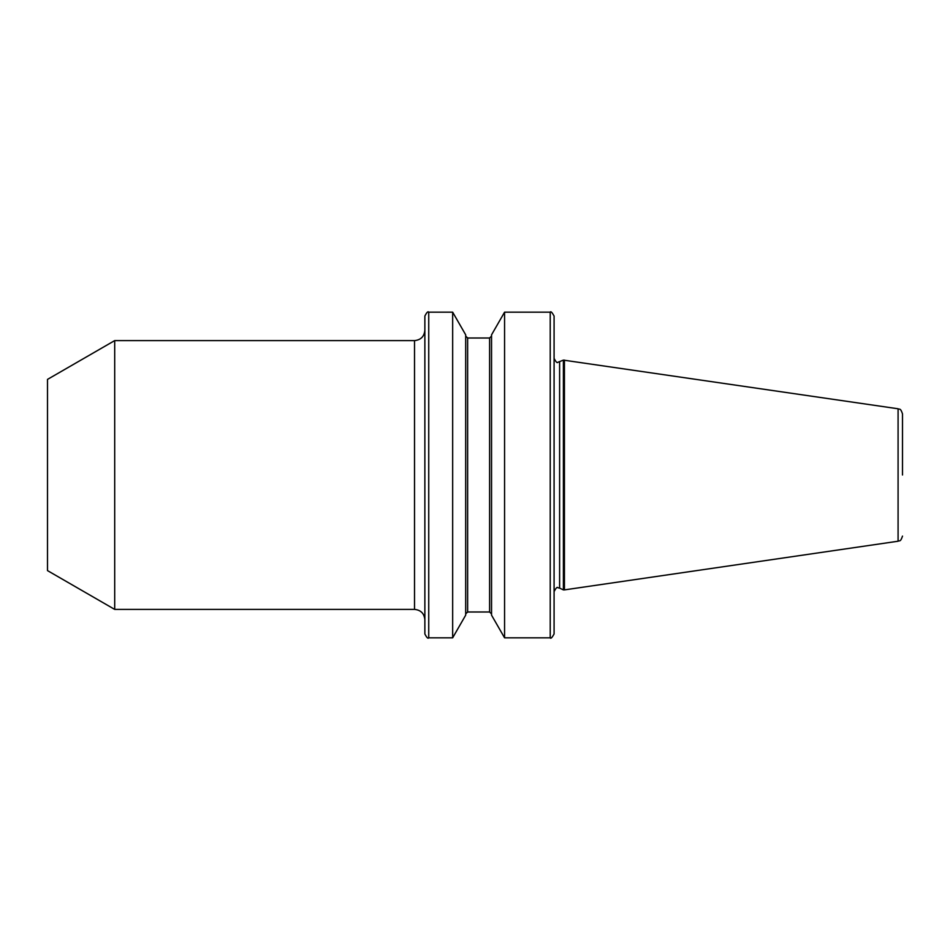 <?xml version="1.0" encoding="UTF-8"?>
<svg xmlns="http://www.w3.org/2000/svg" width="950" height="950" viewBox="0 0 950 950"><rect width="100%" height="100%" fill="white"/><g stroke="black" fill="none" stroke-linecap="round" stroke-linejoin="round"><path stroke-width="1.43" d="M559.609 588.121L557.971 587.753C557.211 586.684 555.916 587.979 554.087 591.636L554.087 358.364C555.916 362.021 557.211 363.316 557.971 362.247L563.398 360.109L563.398 589.891L559.609 588.121L559.609 361.879M902.5 475L902.5 413.891C900.351 407.289 899.329 409.83 898.082 408.773L563.398 360.109M550.216 312.17C550.774 311.042 552.069 312.336 554.087 316.041L554.087 633.959C552.069 637.664 550.774 638.958 550.216 637.83L550.216 312.17L504.569 312.17L504.569 637.83L491.542 615.161L491.542 334.839L504.569 312.17M424.864 633.959L424.864 316.041C426.716 312.384 428.011 311.089 428.735 312.17L428.735 637.83C428.011 638.911 426.716 637.616 424.864 633.959M47.5 570.606L47.5 379.394L114.701 340.599L114.701 609.401L47.5 570.606M452.663 312.17L465.69 334.839L465.69 615.161L452.663 637.83L452.663 312.17L428.735 312.17M898.082 408.773L898.082 541.227L564.431 589.891L564.431 360.109M114.701 609.401L414.521 609.401L414.521 340.599C420.803 339.981 424.246 336.537 424.864 330.256M491.542 336.074L489.606 338.01L489.606 611.99L467.637 611.99L467.637 338.01L465.69 336.074M898.082 541.227C899.329 540.17 900.351 542.711 902.5 536.109M452.663 637.83L428.735 637.83M550.216 637.83L504.569 637.83M564.431 589.891L563.398 589.891M489.606 611.99L491.542 613.926M489.606 338.01L467.637 338.01M467.637 611.99L465.69 613.926M414.521 340.599L114.701 340.599M414.521 609.401C420.803 610.019 424.246 613.462 424.864 619.744"/></g></svg>
